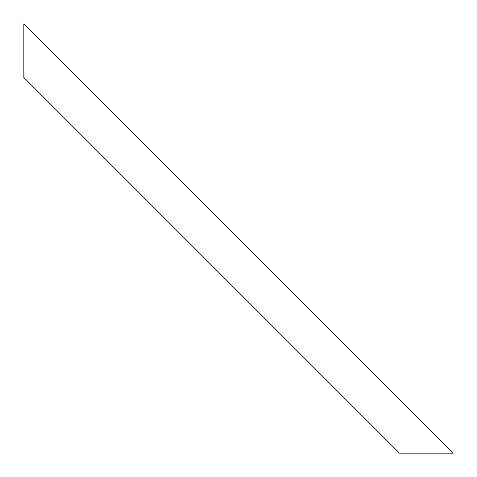 <?xml version="1.0" encoding="UTF-8"?>
<svg xmlns="http://www.w3.org/2000/svg" width="477" height="477" viewBox="0 0 477 477"><rect width="100%" height="100%" fill="white"/><g stroke="black" fill="none" stroke-linecap="round" stroke-linejoin="round"><path stroke-width="0.72" d="M23.85 77.512L23.85 23.85L453.15 453.15L399.487 453.15L23.85 77.512"/></g></svg>
